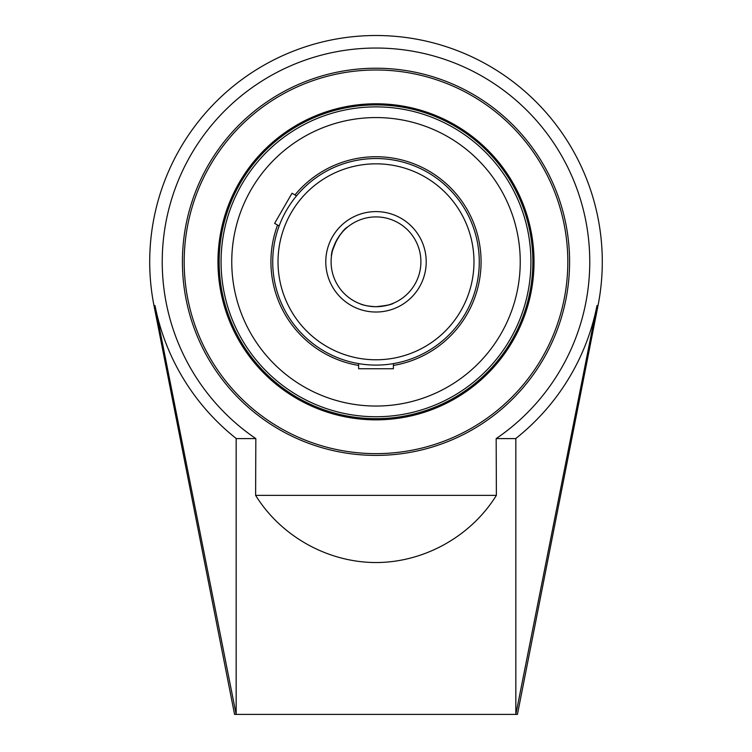 <?xml version="1.0" encoding="UTF-8"?>
<svg xmlns="http://www.w3.org/2000/svg" width="752" height="752" viewBox="0 0 752 752"><rect width="100%" height="100%" fill="white"/><g stroke="black" fill="none" stroke-linecap="round" stroke-linejoin="round"><path stroke-width="1.13" d="M376 419.842A158.023 158.023 0 0 0 512.855 182.802A158.023 158.023 0 0 0 239.145 182.802A158.023 158.023 0 0 0 376 419.842M376 418.667A156.848 156.848 0 0 1 226.267 215.081A156.848 156.848 0 0 1 532.059 277.601A156.848 156.848 0 0 1 376 418.667M184.184 261.809A191.816 191.816 0 0 1 471.908 95.692A191.816 191.816 0 0 1 471.908 427.935A191.816 191.816 0 0 1 184.184 261.809M182.416 261.809A193.584 193.584 0 0 0 472.792 429.467A193.584 193.584 0 0 0 472.792 94.16A193.584 193.584 0 0 0 182.416 261.809M496.376 495.361L496.17 438.604A213.765 213.765 0 0 0 536.345 120.442A213.765 213.765 0 0 0 215.655 120.442A213.765 213.765 0 0 0 255.83 438.604L255.624 495.361C281.022 536.383 327.75 562.458 376 562.543C424.25 562.458 470.978 536.383 496.376 495.361L255.624 495.361M255.624 438.604L236.166 438.604L236.166 714.4L234.568 714.4L153.981 305.575L154.997 305.575L236.166 714.4L515.834 714.4L597.003 305.575A225.299 225.299 0 0 1 515.656 438.604M597.003 305.575L598.019 305.575L517.432 714.4L515.834 714.4L515.834 438.604L496.376 438.604M154.997 305.575A225.299 225.299 0 0 0 236.344 438.604M392.046 303.752C388.897 305.293 383.548 306.29 376 306.713C386.566 305.585 392.365 304.419 393.39 303.216M359.954 303.752C363.103 305.293 368.452 306.29 376 306.713C368.452 306.29 363.103 305.293 359.954 303.752M331.651 254.74C330.936 248.715 342.122 229.332 347.706 226.944C344.792 228.899 341.258 233.035 337.112 239.362C332.807 249.081 330.918 254.684 331.453 256.169M376 365.096A103.278 103.278 0 0 0 465.441 210.175A103.278 103.278 0 0 0 286.559 210.175A103.278 103.278 0 0 0 376 365.096M296.523 195.849L292.011 193.245L274.621 223.353L279.142 225.967A103.278 103.278 0 0 0 358.61 363.62L358.61 368.734L393.39 368.734L393.39 363.62A103.278 103.278 0 0 0 465.441 210.175A103.278 103.278 0 0 0 296.523 195.849L296.391 196.018M376 306.713A44.904 44.904 0 0 1 337.112 239.362A44.904 44.904 0 0 1 414.888 239.362A44.904 44.904 0 0 1 376 306.713A44.904 44.904 0 0 1 337.112 239.362A44.904 44.904 0 0 1 414.888 239.362A44.904 44.904 0 0 1 376 306.713M376 416.74A154.931 154.931 0 0 0 510.176 184.343A154.931 154.931 0 0 0 241.824 184.343A154.931 154.931 0 0 0 376 416.74M393.39 365.444A105.083 105.083 0 0 0 467.001 209.272A105.083 105.083 0 0 0 294.944 194.937M277.563 225.055A105.083 105.083 0 0 0 358.61 365.444M376 406.042A144.234 144.234 0 0 0 500.917 189.692A144.234 144.234 0 0 0 251.083 189.692A144.234 144.234 0 0 0 376 406.042M376 359.785A97.976 97.976 0 0 1 291.146 212.825A97.976 97.976 0 0 1 460.854 212.825A97.976 97.976 0 0 1 376 359.785M376 312.024A50.205 50.205 0 0 0 419.484 236.711A50.205 50.205 0 0 0 332.516 236.711A50.205 50.205 0 0 0 376 312.024M598.019 305.575A226.296 226.296 0 0 0 376 35.513A226.296 226.296 0 0 0 153.981 305.575"/></g></svg>
